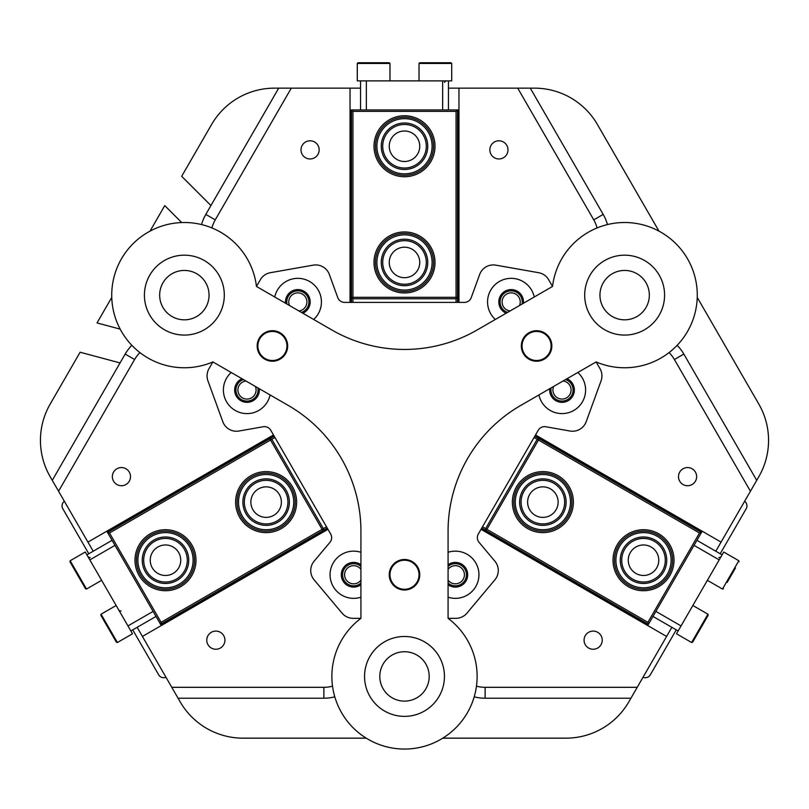 <?xml version="1.0" encoding="UTF-8"?>
<svg xmlns="http://www.w3.org/2000/svg" width="809" height="809" viewBox="0 0 809 809"><rect width="100%" height="100%" fill="white"/><g stroke="black" fill="none" stroke-linecap="round" stroke-linejoin="round"><path stroke-width="1.21" d="M315.702 264.927A14.522 14.522 0 0 1 329.344 274.484A14.522 14.522 0 0 0 313.174 265.15L270.398 272.694A14.522 14.522 0 0 0 260.346 279.732L256.463 286.447A72.628 72.628 0 0 0 148.047 232.234A72.628 72.628 0 0 0 119.398 327.615A72.628 72.628 0 0 0 212.888 361.926L209.015 368.631A14.522 14.522 0 0 0 207.943 380.867L222.799 421.681A14.522 14.522 0 0 0 238.968 431.025L263.218 426.748A7.261 7.261 0 0 1 270.762 430.267L330.679 534.031A7.261 7.261 0 0 1 329.951 542.333L314.125 561.193A14.522 14.522 0 0 0 314.125 579.861L342.045 613.131A14.522 14.522 0 0 0 353.169 618.329L360.925 618.329A72.628 72.628 0 0 0 350.772 725.299A72.628 72.628 0 0 0 458.228 725.299A72.628 72.628 0 0 0 448.075 618.329L455.831 618.329A14.522 14.522 0 0 0 466.955 613.131L494.875 579.861A14.522 14.522 0 0 0 494.875 561.193A14.522 14.522 0 0 1 494.875 579.861L466.955 613.131M448.075 583.107A11.073 11.073 0 0 0 466.419 574.744A11.073 11.073 0 0 0 448.075 566.391M448.075 580.195A9.081 9.081 0 0 0 464.417 574.744A9.081 9.081 0 0 0 448.075 569.303M360.925 566.391A11.073 11.073 0 0 0 342.581 574.744A11.073 11.073 0 0 0 360.925 583.107M360.925 569.303A9.081 9.081 0 0 0 344.583 574.744A9.081 9.081 0 0 0 360.925 580.195M551.131 387.895A11.073 11.073 0 0 0 562.002 401.072A11.073 11.073 0 0 0 565.612 379.532M553.659 386.439A9.081 9.081 0 0 0 562.002 399.08A9.081 9.081 0 0 0 571.063 390.545A9.081 9.081 0 0 0 563.084 380.988M522.038 304.053A11.073 11.073 0 0 0 511.167 290.866A11.073 11.073 0 0 0 507.556 312.416M519.509 305.509A9.081 9.081 0 0 0 511.167 292.868A9.081 9.081 0 0 0 502.106 301.403A9.081 9.081 0 0 0 510.074 310.959M243.388 379.532A11.073 11.073 0 0 0 246.998 401.072A11.073 11.073 0 0 0 257.869 387.895M245.916 380.988A9.081 9.081 0 0 0 237.937 390.545A9.081 9.081 0 0 0 246.998 399.08A9.081 9.081 0 0 0 255.341 386.439M301.444 312.416A11.073 11.073 0 0 0 297.833 290.866A11.073 11.073 0 0 0 286.962 304.053M298.925 310.959A9.081 9.081 0 0 0 306.894 301.403A9.081 9.081 0 0 0 297.833 292.868A9.081 9.081 0 0 0 289.491 305.509M215.841 631.091A9.081 9.081 0 0 0 206.77 640.172A9.081 9.081 0 0 0 215.841 649.253A9.081 9.081 0 0 0 224.922 640.172A9.081 9.081 0 0 0 215.841 631.091M121.431 467.562A9.081 9.081 0 0 0 112.35 476.643A9.081 9.081 0 0 0 121.431 485.724A9.081 9.081 0 0 0 130.512 476.643A9.081 9.081 0 0 0 121.431 467.562M687.569 467.562A9.081 9.081 0 0 0 678.488 476.643A9.081 9.081 0 0 0 687.569 485.724A9.081 9.081 0 0 0 696.65 476.643A9.081 9.081 0 0 0 687.569 467.562M593.159 631.091A9.081 9.081 0 0 0 584.078 640.172A9.081 9.081 0 0 0 593.159 649.253A9.081 9.081 0 0 0 602.23 640.172A9.081 9.081 0 0 0 593.159 631.091M310.08 140.796A9.081 9.081 0 0 0 301.009 149.877A9.081 9.081 0 0 0 310.08 158.958A9.081 9.081 0 0 0 319.161 149.877A9.081 9.081 0 0 0 310.08 140.796M498.92 140.796A9.081 9.081 0 0 0 489.839 149.877A9.081 9.081 0 0 0 498.92 158.958A9.081 9.081 0 0 0 507.991 149.877A9.081 9.081 0 0 0 498.92 140.796M139.947 352.603A32.684 32.684 0 0 0 134.607 359.509L58.561 491.225L93.207 551.222M58.561 491.225L52.282 480.334L125.173 354.069A43.575 43.575 0 0 1 131.847 345.301M184.361 335.078A39.944 39.944 0 0 0 218.956 275.161A39.944 39.944 0 0 0 164.389 260.538A39.944 39.944 0 0 0 149.766 315.106A39.944 39.944 0 0 0 204.333 329.728M221.251 310.464A39.944 39.944 0 0 0 212.666 266.95M624.639 270.439A24.695 24.695 0 0 0 599.944 295.133A24.695 24.695 0 0 0 624.639 319.828A24.695 24.695 0 0 0 649.334 295.133A24.695 24.695 0 0 0 624.639 270.439M184.361 270.439A24.695 24.695 0 0 0 159.666 295.133A24.695 24.695 0 0 0 184.361 319.828A24.695 24.695 0 0 0 209.056 295.133A24.695 24.695 0 0 0 184.361 270.439M404.5 651.73A24.695 24.695 0 0 0 379.805 676.425A24.695 24.695 0 0 0 404.5 701.12A24.695 24.695 0 0 0 429.195 676.425A24.695 24.695 0 0 0 404.5 651.73M52.282 480.334L50.178 476.703A72.628 72.628 0 0 1 50.178 404.075L80.111 352.228L120.056 362.928M120.177 329.132L97.029 322.922L111.773 297.399M150.029 231.131L164.763 205.607L181.712 222.556M464.406 302.394A7.261 7.261 0 0 0 471.232 297.621A7.261 7.261 0 0 1 464.406 302.394L344.594 302.394A7.261 7.261 0 0 1 337.768 297.621L329.344 274.484L337.768 297.621A7.261 7.261 0 0 0 344.594 302.394M478.321 534.031A7.261 7.261 0 0 0 479.049 542.333A7.261 7.261 0 0 1 478.321 534.031L538.238 430.267A7.261 7.261 0 0 1 545.782 426.748L570.032 431.025A14.522 14.522 0 0 0 586.201 421.681L601.057 380.867A14.522 14.522 0 0 0 599.985 368.631L596.112 361.926A72.628 72.628 0 0 0 687.539 258.819A72.628 72.628 0 0 0 552.537 286.447L548.654 279.732A14.522 14.522 0 0 0 538.602 272.694L495.826 265.15A14.522 14.522 0 0 0 479.656 274.484L471.232 297.621M535.518 434.979L721.062 542.101L750.439 491.225L674.393 359.509A32.684 32.684 0 0 0 669.053 352.603M597.072 227.936A32.684 32.684 0 0 0 593.755 219.856L517.72 88.151L448.439 88.151M458.966 302.394L458.966 88.151M314.125 561.193L329.951 542.333A7.261 7.261 0 0 0 330.679 534.031M327.958 529.319L142.404 636.45L171.781 687.316L323.873 687.316A32.684 32.684 0 0 0 332.529 686.153M476.471 686.153A32.684 32.684 0 0 0 485.127 687.316L637.219 687.316L671.854 627.329M481.042 529.319L666.596 636.45M350.034 302.394L350.034 88.151L291.28 88.151L215.245 219.856A32.684 32.684 0 0 0 211.928 227.936M273.482 434.979L87.938 542.101M366.244 738.162L243.064 738.162A72.628 72.628 0 0 1 180.164 701.848L171.781 687.316M137.146 627.329L142.404 636.45M517.72 88.151L534.486 88.151A72.628 72.628 0 0 1 597.386 124.455L658.971 231.131M210.927 205.547L181.681 176.301L211.614 124.455A72.628 72.628 0 0 1 274.514 88.151L291.28 88.151M360.561 88.151L350.034 88.151M715.793 551.222L721.062 542.101M637.219 687.316L628.836 701.848A72.628 72.628 0 0 1 565.936 738.162L442.756 738.162M697.227 297.399L758.822 404.075A72.628 72.628 0 0 1 758.822 476.703L750.439 491.225M443.059 666.009A39.944 39.944 0 0 0 404.5 636.481M384.528 641.83A39.944 39.944 0 0 0 369.905 696.397A39.944 39.944 0 0 0 424.472 711.02A39.944 39.944 0 0 0 439.095 656.453A39.944 39.944 0 0 0 365.941 666.009M201.552 224.568A43.575 43.575 0 0 1 205.81 214.415L278.711 88.151M334.795 696.822A43.575 43.575 0 0 1 323.873 698.218L178.071 698.218M630.929 698.218L485.127 698.218A43.575 43.575 0 0 1 474.205 696.822M530.289 88.151L603.19 214.415A43.575 43.575 0 0 1 607.448 224.568M677.153 345.301A43.575 43.575 0 0 1 683.827 354.069L756.718 480.334M215.245 219.856L205.81 214.415L204.252 217.358M126.952 351.248L125.173 354.069L134.607 359.509M434.999 146.247A30.499 30.499 0 0 1 404.5 176.746A30.499 30.499 0 0 1 374.001 146.247A30.499 30.499 0 0 1 404.5 115.748A30.499 30.499 0 0 1 434.999 146.247M434.999 262.45A30.499 30.499 0 0 1 404.5 292.959A30.499 30.499 0 0 1 374.001 262.45A30.499 30.499 0 0 1 404.5 231.95A30.499 30.499 0 0 1 434.999 262.45M389.25 262.45A15.25 15.25 0 0 0 404.5 277.699A15.25 15.25 0 0 0 419.75 262.45A15.25 15.25 0 0 0 404.5 247.2A15.25 15.25 0 0 0 389.25 262.45M389.25 146.247A15.25 15.25 0 0 0 404.5 161.497A15.25 15.25 0 0 0 419.75 146.247A15.25 15.25 0 0 0 404.5 130.997A15.25 15.25 0 0 0 389.25 146.247M456.064 302.394L456.064 298.764L352.936 298.764L352.936 302.394M352.936 111.389L352.936 297.308L456.064 297.308L456.064 111.389L352.936 111.389L351.48 109.933L350.388 109.933L350.388 302.394M351.48 302.394L351.48 109.933L458.612 109.933L458.612 302.394M456.064 111.389L457.52 109.933L457.52 302.394M351.48 297.308L352.936 298.764L352.936 297.308L351.48 297.308M456.064 297.308L456.064 298.764L457.52 297.308L456.064 297.308M150.241 533.809A30.499 30.499 0 0 1 191.905 544.973A30.499 30.499 0 0 1 180.741 586.636A30.499 30.499 0 0 1 139.077 575.472A30.499 30.499 0 0 1 150.241 533.809M250.871 475.702A30.499 30.499 0 0 1 292.545 486.866A30.499 30.499 0 0 1 281.38 528.54A30.499 30.499 0 0 1 239.707 517.376A30.499 30.499 0 0 1 250.871 475.702M273.755 515.333A15.25 15.25 0 0 0 279.338 494.491A15.25 15.25 0 0 0 258.496 488.909A15.25 15.25 0 0 0 252.914 509.751A15.25 15.25 0 0 0 273.755 515.333M173.116 573.429A15.25 15.25 0 0 0 178.698 552.598A15.25 15.25 0 0 0 157.866 547.015A15.25 15.25 0 0 0 152.284 567.847A15.25 15.25 0 0 0 173.116 573.429M274.939 437.487L271.794 439.307L323.357 528.621L326.502 526.801M161.082 622.313L322.103 529.349L270.53 440.035L109.518 533L161.082 622.313L160.556 624.295L161.092 625.236L327.776 529.005M327.23 528.065L160.556 624.295L106.99 531.523L273.664 435.293M109.518 533L107.536 532.464L274.211 436.233M322.821 530.603L323.357 528.621L322.103 529.349L322.821 530.603M270.53 440.035L271.794 439.307L269.812 438.771L270.53 440.035M628.259 586.636A30.499 30.499 0 0 1 617.095 544.973A30.499 30.499 0 0 1 658.759 533.809A30.499 30.499 0 0 1 669.923 575.472A30.499 30.499 0 0 1 628.259 586.636M527.62 528.54A30.499 30.499 0 0 1 516.455 486.866A30.499 30.499 0 0 1 558.129 475.702A30.499 30.499 0 0 1 569.293 517.376A30.499 30.499 0 0 1 527.62 528.54M550.504 488.909A15.25 15.25 0 0 0 529.662 494.491A15.25 15.25 0 0 0 535.245 515.333A15.25 15.25 0 0 0 556.086 509.751A15.25 15.25 0 0 0 550.504 488.909M651.134 547.015A15.25 15.25 0 0 0 630.302 552.598A15.25 15.25 0 0 0 635.884 573.429A15.25 15.25 0 0 0 656.716 567.847A15.25 15.25 0 0 0 651.134 547.015M482.498 526.801L485.643 528.621L537.206 439.307L534.061 437.487M699.482 533L538.47 440.035L486.897 529.349L647.918 622.313L699.482 533L701.464 532.464L702.01 531.523L535.336 435.293M534.789 436.233L701.464 532.464L647.908 625.236L481.224 529.005M647.918 622.313L648.444 624.295L481.77 528.065M539.188 438.771L537.206 439.307L538.47 440.035L539.188 438.771M486.897 529.349L485.643 528.621L486.179 530.603L486.897 529.349M534.243 297.004A23.603 23.603 0 0 0 499.365 281.502A23.603 23.603 0 0 0 495.351 319.464M523.443 303.244A12.347 12.347 0 0 0 504.988 291.25A12.347 12.347 0 0 0 506.151 313.225M538.925 394.944A23.603 23.603 0 0 0 573.803 410.446A23.603 23.603 0 0 0 577.818 372.484M549.726 388.704A12.347 12.347 0 0 0 568.181 400.698A12.347 12.347 0 0 0 567.018 378.723M313.649 319.464A23.603 23.603 0 0 0 294.163 278.63A23.603 23.603 0 0 0 274.757 297.004M302.849 313.225A12.347 12.347 0 0 0 308.532 295.77A12.347 12.347 0 0 0 285.557 303.244M231.182 372.484A23.603 23.603 0 0 0 250.669 413.318A23.603 23.603 0 0 0 270.075 394.944M241.982 378.723A12.347 12.347 0 0 0 236.309 396.177A12.347 12.347 0 0 0 259.274 388.704M448.075 597.204A23.603 23.603 0 0 0 475.783 562.943A23.603 23.603 0 0 0 448.075 552.294M448.075 584.735A12.347 12.347 0 0 0 466.035 568.575A12.347 12.347 0 0 0 448.075 564.763M360.925 552.294A23.603 23.603 0 0 0 333.217 586.545A23.603 23.603 0 0 0 360.925 597.204M360.925 564.763A12.347 12.347 0 0 0 342.965 580.923A12.347 12.347 0 0 0 360.925 584.735M313.174 265.15L270.398 272.694M260.346 279.732L256.463 286.447L331.872 329.981A145.256 145.256 0 0 0 477.128 329.981L552.537 286.447L548.654 279.732M353.169 618.329L360.925 618.329L360.925 531.25A145.256 145.256 0 0 0 288.297 405.461L212.888 361.926L209.015 368.631M207.943 380.867L222.799 421.681M314.125 579.861L342.045 613.131M599.985 368.631L596.112 361.926L520.703 405.461A145.256 145.256 0 0 0 448.075 531.25L448.075 618.329L455.831 618.329M494.875 561.193L479.049 542.333M545.782 426.748L570.032 431.025M586.201 421.681L601.057 380.867M538.602 272.694L495.826 265.15M64.356 501.256A5.815 5.815 0 0 0 62.839 508.79L88.798 553.76M132.737 629.867L158.706 674.837A5.815 5.815 0 0 0 165.987 677.295M643.013 677.295A5.815 5.815 0 0 0 650.294 674.837L676.263 629.867M720.202 553.76L746.161 508.79A5.815 5.815 0 0 0 744.644 501.256M69.938 561.759L85.532 588.77L69.938 561.759L70.201 560.768L86.523 589.043L85.532 588.77M114.979 545.357L89.819 559.889L85.279 552.021L70.181 560.738M100.801 615.214L101.054 614.203L117.396 642.508L116.405 642.235L100.801 615.214M104.422 621.494L110.449 631.93M117.396 642.508L132.484 633.791L130.856 630.959L156.016 616.428L130.856 630.959L127.953 625.923L153.103 611.402M86.917 554.853L112.077 540.331M89.819 559.889L127.953 625.923M358.053 62.728L389.25 62.728L389.978 63.456L357.295 63.456L358.023 62.728M357.295 63.456L357.295 80.88L366.366 80.88L366.366 109.933M381.969 62.728L369.925 62.728M419.78 62.728L450.977 62.728L451.705 63.456L419.022 63.456L419.75 62.728M442.634 109.933L442.634 80.88L451.705 80.88L451.705 63.456M443.706 62.728L431.652 62.728M360.561 109.933L360.561 80.88M448.439 80.88L448.439 109.933M442.634 80.88L366.366 80.88M692.615 642.215L691.604 642.508L707.946 614.203L708.219 615.194L692.615 642.215M655.897 611.402L681.047 625.923L676.516 633.791L691.604 642.508M698.096 632.719L702.263 625.499M735.442 568.029L727.109 582.47M739.062 561.759L738.819 560.738L722.488 589.013L723.468 588.77M728.96 579.254L733.126 572.044M738.819 560.738L723.721 552.021L719.181 559.889L694.021 545.357M678.144 630.959L652.984 616.428M681.047 625.923L719.181 559.889M696.923 540.331L722.083 554.853M403.64 173.834A27.597 27.597 0 0 0 432.087 147.107A27.597 27.597 0 0 0 405.36 118.66A27.597 27.597 0 0 0 376.913 145.387A27.597 27.597 0 0 0 403.64 173.834M405.41 117.214A29.053 29.053 0 0 1 433.533 147.157A29.053 29.053 0 0 1 403.59 175.28A29.053 29.053 0 0 1 375.467 145.347A29.053 29.053 0 0 1 405.41 117.214M403.772 169.475A23.239 23.239 0 0 1 381.272 145.519A23.239 23.239 0 0 1 405.228 123.019A23.239 23.239 0 0 1 427.728 146.975A23.239 23.239 0 0 1 403.772 169.475M405.178 124.475A21.792 21.792 0 0 0 382.718 145.569A21.792 21.792 0 0 0 403.822 168.029A21.792 21.792 0 0 0 426.282 146.925A21.792 21.792 0 0 0 405.178 124.475M555.55 477.603A27.597 27.597 0 0 0 518.357 489.445A27.597 27.597 0 0 0 530.198 526.639A27.597 27.597 0 0 0 567.392 514.797A27.597 27.597 0 0 0 555.55 477.603M529.531 527.923A29.053 29.053 0 0 1 517.072 488.778A29.053 29.053 0 0 1 556.218 476.319A29.053 29.053 0 0 1 568.676 515.464A29.053 29.053 0 0 1 529.531 527.923M553.548 481.476A23.239 23.239 0 0 1 563.519 512.795A23.239 23.239 0 0 1 532.201 522.766A23.239 23.239 0 0 1 522.23 491.447A23.239 23.239 0 0 1 553.548 481.476M532.868 521.471A21.792 21.792 0 0 0 562.225 512.127A21.792 21.792 0 0 0 552.881 482.771A21.792 21.792 0 0 0 523.514 492.115A21.792 21.792 0 0 0 532.868 521.471M139.836 570.406A27.597 27.597 0 0 0 175.674 585.878A27.597 27.597 0 0 0 191.146 550.039A27.597 27.597 0 0 0 155.308 534.567A27.597 27.597 0 0 0 139.836 570.406M192.491 549.503A29.053 29.053 0 0 1 176.21 587.223A29.053 29.053 0 0 1 138.491 570.942A29.053 29.053 0 0 1 154.772 533.222A29.053 29.053 0 0 1 192.491 549.503M143.891 568.798A23.239 23.239 0 0 1 156.916 538.622A23.239 23.239 0 0 1 187.091 551.647A23.239 23.239 0 0 1 174.066 581.823A23.239 23.239 0 0 1 143.891 568.798M185.746 552.183A21.792 21.792 0 0 0 157.452 539.967A21.792 21.792 0 0 0 145.236 568.262A21.792 21.792 0 0 0 173.53 580.478A21.792 21.792 0 0 0 185.746 552.183M242.842 487.311A27.597 27.597 0 0 0 251.316 525.415A27.597 27.597 0 0 0 289.42 516.931A27.597 27.597 0 0 0 280.935 478.827A27.597 27.597 0 0 0 242.842 487.311M290.643 517.709A29.053 29.053 0 0 1 250.537 526.639A29.053 29.053 0 0 1 241.608 486.533A29.053 29.053 0 0 1 281.714 477.603A29.053 29.053 0 0 1 290.643 517.709M246.512 489.647A23.239 23.239 0 0 1 278.599 482.508A23.239 23.239 0 0 1 285.739 514.595A23.239 23.239 0 0 1 253.652 521.734A23.239 23.239 0 0 1 246.512 489.647M284.515 513.816A21.792 21.792 0 0 0 277.821 483.731A21.792 21.792 0 0 0 247.736 490.426A21.792 21.792 0 0 0 254.441 520.511A21.792 21.792 0 0 0 284.515 513.816M400.394 235.156A27.597 27.597 0 0 0 377.206 266.555A27.597 27.597 0 0 0 408.606 289.743A27.597 27.597 0 0 0 431.794 258.344A27.597 27.597 0 0 0 400.394 235.156M408.828 291.179A29.053 29.053 0 0 1 375.77 266.778A29.053 29.053 0 0 1 400.172 233.72A29.053 29.053 0 0 1 433.23 258.132A29.053 29.053 0 0 1 408.828 291.179M401.042 239.474A23.239 23.239 0 0 1 427.486 258.991A23.239 23.239 0 0 1 407.958 285.435A23.239 23.239 0 0 1 381.514 265.908A23.239 23.239 0 0 1 401.042 239.474M407.746 283.999A21.792 21.792 0 0 0 426.05 259.204A21.792 21.792 0 0 0 401.254 240.91A21.792 21.792 0 0 0 382.95 265.696A21.792 21.792 0 0 0 407.746 283.999M617.459 551.111A27.597 27.597 0 0 0 634.398 586.272A27.597 27.597 0 0 0 669.559 569.334A27.597 27.597 0 0 0 652.62 534.173A27.597 27.597 0 0 0 617.459 551.111M670.934 569.809A29.053 29.053 0 0 1 633.922 587.647A29.053 29.053 0 0 1 616.084 550.636A29.053 29.053 0 0 1 653.096 532.797A29.053 29.053 0 0 1 670.934 569.809M621.575 552.547A23.239 23.239 0 0 1 651.184 538.288A23.239 23.239 0 0 1 665.443 567.898A23.239 23.239 0 0 1 635.834 582.156A23.239 23.239 0 0 1 621.575 552.547M664.078 567.412A21.792 21.792 0 0 0 650.699 539.654A21.792 21.792 0 0 0 622.94 553.032A21.792 21.792 0 0 0 636.319 580.791A21.792 21.792 0 0 0 664.078 567.412M404.5 589.276A14.522 14.522 0 0 0 419.022 574.744A14.522 14.522 0 0 0 404.5 560.222A14.522 14.522 0 0 0 389.978 574.744A14.522 14.522 0 0 0 404.5 589.276M272.421 360.501A14.522 14.522 0 0 0 286.942 345.969A14.522 14.522 0 0 0 272.421 331.447A14.522 14.522 0 0 0 257.889 345.969A14.522 14.522 0 0 0 272.421 360.501M536.165 360.49A14.522 14.522 0 0 0 551.101 346.383A14.522 14.522 0 0 0 537.004 331.457A14.522 14.522 0 0 0 522.068 345.554A14.522 14.522 0 0 0 536.165 360.49M528.955 332.762A15.25 15.25 0 0 0 523.372 353.594A15.25 15.25 0 0 0 544.214 359.176A15.25 15.25 0 0 0 549.796 338.344A15.25 15.25 0 0 0 528.955 332.762M264.786 332.762A15.25 15.25 0 0 0 259.204 353.594A15.25 15.25 0 0 0 280.045 359.176A15.25 15.25 0 0 0 285.628 338.344A15.25 15.25 0 0 0 264.786 332.762M396.875 561.537A15.25 15.25 0 0 0 391.293 582.379A15.25 15.25 0 0 0 412.125 587.961A15.25 15.25 0 0 0 417.707 567.119A15.25 15.25 0 0 0 396.875 561.537M604.667 260.538A39.944 39.944 0 0 0 590.044 315.106A39.944 39.944 0 0 0 644.611 329.728A39.944 39.944 0 0 0 659.234 275.161A39.944 39.944 0 0 0 604.667 260.538M323.873 687.316L323.873 698.218M485.127 687.316L485.127 698.218M674.393 359.509L683.827 354.069M593.755 219.856L603.19 214.415M101.621 580.326L86.523 589.043M90.173 557.583L88.181 557.057M116.142 605.486L101.054 614.203M121.037 611.048L119.054 610.512M389.978 80.88L389.978 63.456M444.444 82.336L445.901 80.88M419.022 80.88L419.022 63.456M692.858 605.486L707.946 614.203M718.827 557.583L720.819 557.057M707.379 580.326L722.477 589.043"/></g></svg>
